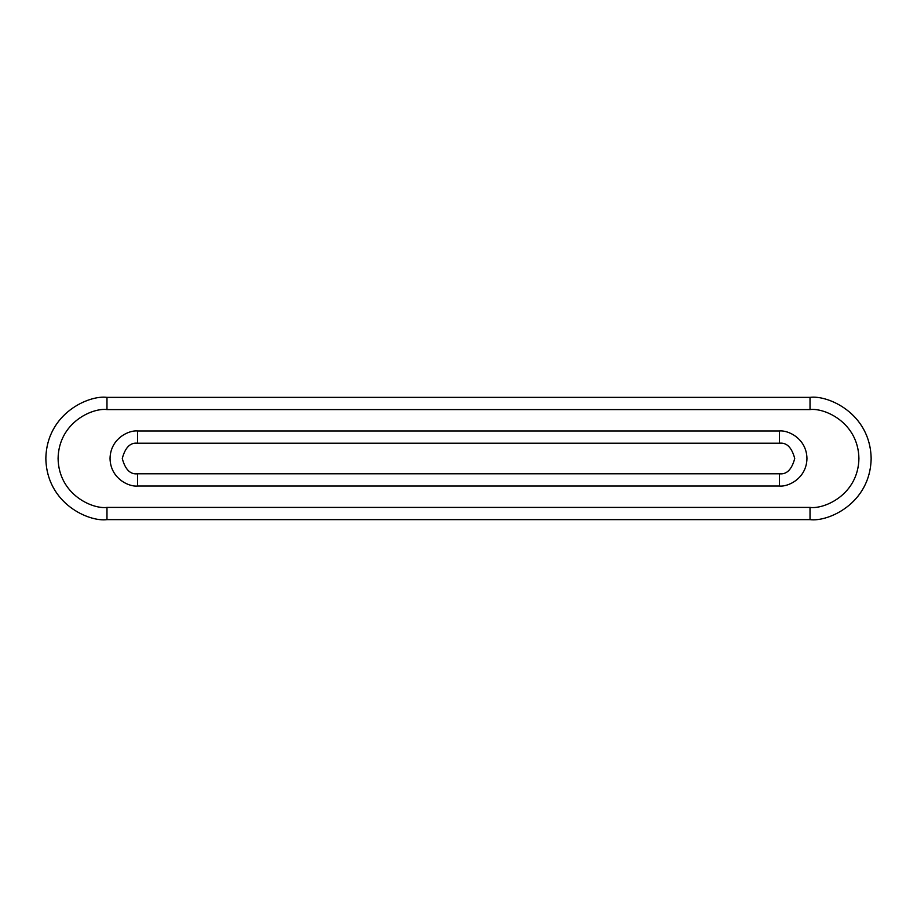<?xml version="1.0" encoding="UTF-8"?>
<svg xmlns="http://www.w3.org/2000/svg" width="917" height="917" viewBox="0 0 917 917"><rect width="100%" height="100%" fill="white"/><g stroke="black" fill="none" stroke-linecap="round" stroke-linejoin="round"><path stroke-width="1.38" d="M106.98 519.63C89.098 522.094 46.687 503.754 45.85 458.5C46.687 413.246 89.098 394.906 106.98 397.37L810.02 397.37C827.902 394.906 870.313 413.246 871.15 458.5C870.313 503.754 827.902 522.094 810.02 519.63L106.98 519.63L810.02 519.63C827.902 522.094 870.313 503.754 871.15 458.5C870.313 413.246 827.902 394.906 810.02 397.37L810.02 409.59L106.98 409.59C92.674 407.629 58.745 422.301 58.08 458.5C58.745 494.699 92.674 509.371 106.98 507.41L810.02 507.41C824.326 509.371 858.255 494.699 858.92 458.5C858.255 422.301 824.326 407.629 810.02 409.59C824.326 407.629 858.255 422.301 858.92 458.5C858.255 494.699 824.326 509.371 810.02 507.41L810.02 519.63L810.02 507.41L106.98 507.41L106.98 519.63L106.98 507.41C92.674 509.371 58.745 494.699 58.08 458.5C58.745 422.301 92.674 407.629 106.98 409.59L810.02 409.59L810.02 397.37L106.98 397.37L106.98 409.59L106.98 397.37C89.098 394.906 46.687 413.246 45.85 458.5C46.687 503.754 89.098 522.094 106.98 519.63M137.55 443.22C130.329 442.349 125.228 447.439 122.27 458.5C125.228 469.561 130.329 474.651 137.55 473.78L779.45 473.78C786.671 474.651 791.772 469.561 794.73 458.5C791.772 447.439 786.671 442.349 779.45 443.22L137.55 443.22L137.55 430.99L779.45 430.99C787.497 429.89 806.582 438.143 806.96 458.5C806.582 478.857 787.497 487.11 779.45 486.01L137.55 486.01C129.503 487.11 110.418 478.857 110.04 458.5C110.418 438.143 129.503 429.89 137.55 430.99C129.503 429.89 110.418 438.143 110.04 458.5C110.418 478.857 129.503 487.11 137.55 486.01L779.45 486.01L779.45 473.78L137.55 473.78L137.55 486.01L137.55 473.78C130.329 474.651 125.228 469.561 122.27 458.5C125.228 447.439 130.329 442.349 137.55 443.22L779.45 443.22C786.671 442.349 791.772 447.439 794.73 458.5C791.772 469.561 786.671 474.651 779.45 473.78L779.45 486.01C787.497 487.11 806.582 478.857 806.96 458.5C806.582 438.143 787.497 429.89 779.45 430.99L779.45 443.22L779.45 430.99L137.55 430.99L137.55 443.22"/></g></svg>
